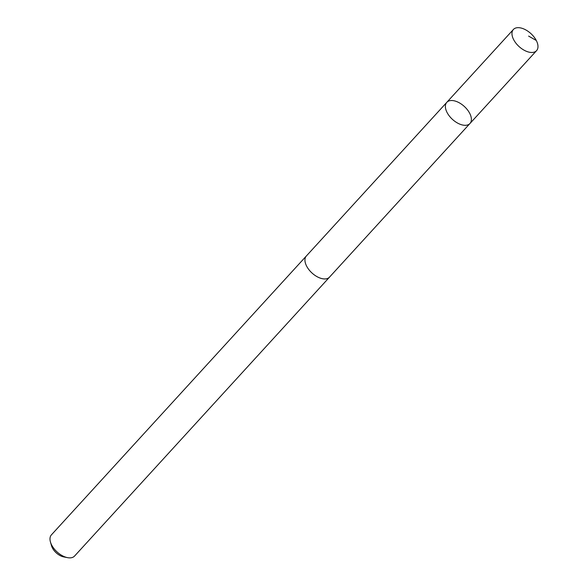 <?xml version="1.0" encoding="UTF-8"?>
<svg xmlns="http://www.w3.org/2000/svg" width="587" height="587" viewBox="0 0 587 587"><rect width="100%" height="100%" fill="white"/><g stroke="black" fill="none" stroke-linecap="round" stroke-linejoin="round"><path stroke-width="0.88" d="M469.967 123.497L329.505 277.13A15.673 8.761 -137.6 0 1 318.213 277.262A15.673 8.761 -137.6 0 1 306.37 255.983L446.81 102.329A15.688 8.768 42.4 0 0 458.66 123.63A15.688 8.768 42.4 0 0 469.967 123.497A15.688 8.768 42.4 0 0 464.302 106.438A15.688 8.768 42.4 0 0 446.81 102.329A15.688 8.768 42.4 0 0 458.66 123.63A15.688 8.768 42.4 0 0 469.967 123.497L536.555 50.658A15.695 8.776 -137.6 0 1 525.248 50.79A15.695 8.776 -137.6 0 1 513.39 29.482A15.695 8.776 -137.6 0 1 524.697 29.35A15.695 8.776 -137.6 0 1 536.555 50.658M329.813 276.8A15.695 8.776 -137.6 0 1 329.52 277.145A15.695 8.776 -137.6 0 1 312.02 273.036A15.695 8.776 -137.6 0 1 306.355 255.969A15.695 8.776 -137.6 0 1 306.678 255.653M329.52 277.145L74.571 556.05A15.695 8.776 -137.6 0 1 67.549 557.65A15.695 8.776 -137.6 0 1 50.445 542.014A15.695 8.776 -137.6 0 1 51.407 534.874L306.355 255.969M67.549 557.65L63.697 556.902A11.16 6.244 -137.6 0 1 51.531 545.785L50.445 542.014M528.608 36.093L536.283 40.474M446.81 102.329L513.39 29.482"/></g></svg>
